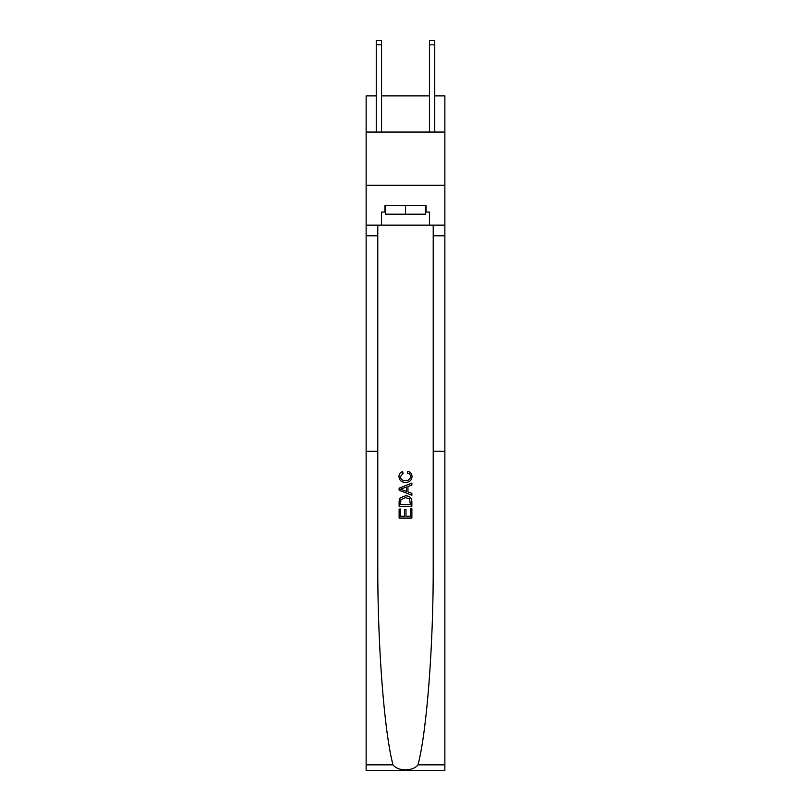 <?xml version="1.0" encoding="UTF-8"?>
<svg xmlns="http://www.w3.org/2000/svg" width="811" height="811" viewBox="0 0 811 811"><rect width="100%" height="100%" fill="white"/><g stroke="black" fill="none" stroke-linecap="round" stroke-linejoin="round"><path stroke-width="1.22" d="M366.136 451.251L377.784 451.251L377.784 564.263C377.45 643.711 384.1 731.431 393 764.844C397.958 771.525 413.032 771.525 418 764.844L444.864 764.844L444.864 770.45L366.136 770.45L366.136 225.154L381.555 225.154L381.555 212.066L384.961 212.066L384.961 205.68L426.039 205.68L426.039 212.066L429.445 212.066L429.445 225.154L444.864 225.154L444.864 95.88L434.757 95.88M444.864 185.253L366.136 185.253L366.136 132.051L444.864 132.051M366.136 132.051L366.136 95.88L376.243 95.88M429.445 95.88L381.555 95.88M429.445 132.051L429.445 40.55L434.757 40.55L434.757 132.051M429.445 40.55L434.757 40.55M410.407 508.75L410.407 516.283L405.987 516.283L410.407 516.283L410.407 508.75L411.876 508.75L411.876 518.077L399.113 518.077L399.113 509.075L399.113 518.077M404.507 509.572L404.507 516.283L400.583 516.283L404.507 516.283L404.507 509.572L405.987 509.572L405.987 516.283M400.208 497.812L399.296 499.677L400.208 497.812L405.419 495.815C409.504 495.805 411.653 497.772 411.876 501.725L411.876 506.297L399.113 506.297L399.113 501.928L399.113 506.297M407.791 471.262L407.365 473.066L407.791 471.262C410.498 471.972 411.917 473.705 412.039 476.473C411.694 480.396 409.484 482.373 405.399 482.393L405.399 482.393C401.475 482.312 399.326 480.355 398.941 476.513L398.941 476.513C399.012 473.989 400.249 472.347 402.651 471.596L403.047 473.391L400.421 476.604C400.796 479.362 402.459 480.69 405.388 480.599C408.379 480.751 410.102 479.433 410.569 476.645L410.569 476.645C410.427 474.658 409.362 473.462 407.365 473.066M418 764.844C426.9 731.431 433.55 643.711 433.216 564.263L433.216 225.154M399.113 488.171L399.113 490.209L411.876 495.278L399.113 490.209L399.113 488.171L411.876 483.103L399.113 488.171M433.216 451.251L444.864 451.251L444.864 225.154M377.784 225.154L377.784 451.251M444.864 764.844L444.864 451.251M366.136 225.154L366.136 185.253M381.555 225.154L429.445 225.154M425.4 212.066L426.039 212.066M384.961 212.066L385.6 212.066M411.876 483.103L411.876 485.019L407.943 486.468L407.943 491.912L411.876 493.362L411.876 495.278M402.935 490.057L406.473 491.365L406.473 487.005L400.583 489.185L402.935 490.057M406.473 487.005L406.473 491.365M399.113 501.928L399.296 499.677M409.504 498.846L410.407 504.493L409.504 498.846L405.399 497.619L400.847 499.799L400.583 504.493L410.407 504.493L400.583 504.493M399.113 509.075L400.583 509.075L400.583 516.283M385.6 205.68L385.6 214.195L425.4 214.195L425.4 205.68M405.5 205.68L405.5 214.195M381.555 132.051L381.555 44.808L376.243 44.808L376.243 40.55L381.555 40.55L381.555 44.808M376.243 132.051L376.243 44.808M433.216 235.788L444.864 235.788M377.784 235.788L366.136 235.788M366.136 764.844L393 764.844M429.445 44.808L434.757 44.808"/></g></svg>
